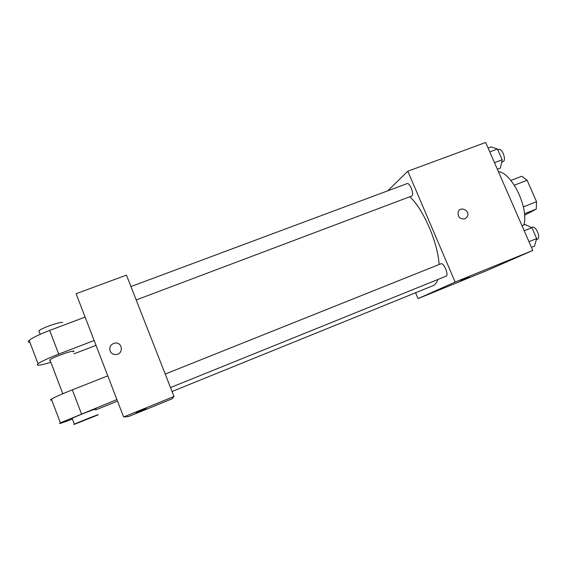 <?xml version="1.0" encoding="UTF-8"?>
<svg xmlns="http://www.w3.org/2000/svg" width="567" height="567" viewBox="0 0 567 567"><rect width="100%" height="100%" fill="white"/><g stroke="black" fill="none" stroke-linecap="round" stroke-linejoin="round"><path stroke-width="0.85" d="M514.326 185.196L527.119 180.263L521.838 176.238L510.853 180.448M527.119 180.263L536.545 201.71L536.269 209.103L524.574 215.226M523.362 206.884L536.545 201.71M524.461 213.766L536.269 209.103M523.901 224.993C528.954 208.068 511.923 172.765 498.393 171.631M387.764 190.824L407.822 171.213L485.657 142.473L532.81 250.444L486.89 270.544L418.035 298.603L415.576 292.77M407.822 171.213L455.138 282.061L532.81 250.444M464.94 218.869C459.922 219.351 457.675 217.033 458.193 211.916C460.39 205.573 470.546 210.867 467.343 216.679L464.94 218.869L467.343 216.679M172.056 391.506L433.124 285.648C435.187 284.677 436.76 282.628 437.837 279.503M439.099 264.513C437.894 242.669 423.336 209.088 409.884 196.792M455.138 282.061L418.035 298.603M136.193 299.957L411.904 195.962C414.413 194.247 409.707 182.255 407.063 183.63L130.949 286.569M170.511 387.566L446.087 276.172C449.092 275.108 443.734 262.273 440.92 263.79L165.224 374.064M460.638 280.58L469.348 277.029L460.638 280.58M458.186 211.916C460.39 205.573 470.539 210.867 467.343 216.686M123.634 416.993L76.106 293.713L126.462 275.115L174.005 396.489L172.092 398.814L128.553 416.547L123.634 416.993L174.005 396.489L172.092 398.814M522.023 225.744L525.085 224.525L531.903 227.665L536.673 238.565L534.504 246.064L531.442 247.304M524.206 230.741L531.903 227.665M528.983 241.67L536.673 238.565M536.347 239.685L537.353 239.281C541.173 237.885 535.865 225.439 532.236 227.261L531.591 227.523M488.088 148.044L491.157 146.903L497.486 149.043L502.178 159.752L500.42 168.087L497.351 169.242M489.782 151.913L497.486 149.043M494.474 162.651L502.178 159.752M501.66 162.197L503.312 161.51C506.593 159.525 502.001 147.859 498.584 149.511L497.819 149.794M136.094 412.726L146.116 408.672M140.878 410.742L145.882 408.793L140.878 410.742M110.055 350.938C109.133 346.798 110.778 344.169 114.995 343.049C122.373 341.88 123.847 353.602 116.419 354.495C113.421 354.772 111.302 353.581 110.055 350.938C111.302 353.581 113.421 354.772 116.419 354.495C123.847 353.602 122.373 341.88 114.995 343.056C110.778 344.169 109.133 346.798 110.055 350.938M126.462 275.115L174.005 396.489M107.78 375.857L72.328 389.841C61.817 394.022 54.843 397.12 51.413 399.133C50.009 400.018 50.123 400.309 51.746 400.011M50.187 360.555L49.577 360.492L49.91 359.818C53.56 356.714 78.104 348.429 73.313 351.88M74.05 353.801L96.014 345.346M50.846 362.285C39.888 365.637 35.622 366.133 38.032 363.787C41.313 361.427 48.202 358.195 58.706 354.106L94.15 340.512M72.229 418.545L71.683 418.673L72.137 418.311C76.176 416.143 100.472 406.745 95.306 409.339M117.518 401.117L95.54 409.948M72.434 419.098C61.675 423.145 57.657 424.392 60.386 422.84L116.922 399.572M73.908 424.527L74.376 424.201C78.459 422.124 102.719 412.62 97.524 415.122L73.908 424.527M29.874 342.248C28.123 342.185 27.889 341.561 29.165 340.37C32.347 337.776 39.187 334.466 49.683 330.433L85.121 317.095M62.717 322.63C61.952 320.957 41.589 327.953 38.896 330.844L39.272 331.823M72.328 389.841L81.471 413.811M49.683 330.433L58.706 354.106M62.795 393.739L49.91 359.818M74.376 424.201L72.137 418.311M38.896 330.844L40.207 334.296M51.413 399.133L60.386 422.84M29.165 340.37L38.032 363.787"/></g></svg>

